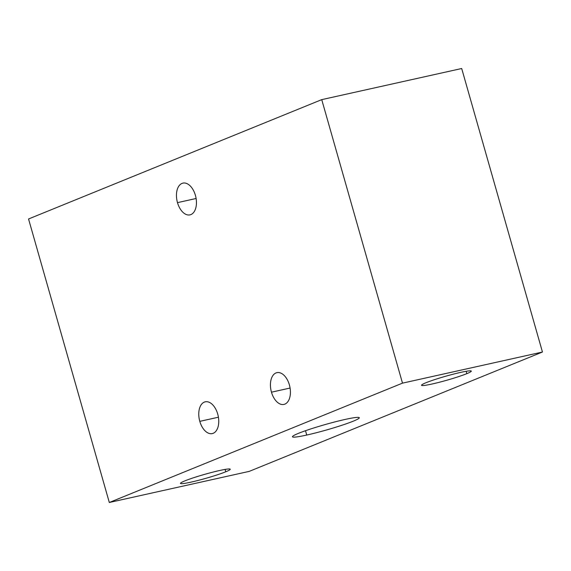 <?xml version="1.0" encoding="UTF-8"?>
<svg xmlns="http://www.w3.org/2000/svg" width="571" height="571" viewBox="0 0 571 571"><rect width="100%" height="100%" fill="white"/><g stroke="black" fill="none" stroke-linecap="round" stroke-linejoin="round"><path stroke-width="0.86" d="M28.55 218.978L321.737 99.632L402.491 383.141L109.311 502.487L28.55 218.978L321.737 99.632L461.689 68.513L542.45 352.022L249.263 471.368L542.45 352.022L402.491 383.141L109.311 502.487L249.263 471.368L109.311 502.487L28.55 218.978M271.468 392.184A16.266 9.586 -102.5 0 0 284.872 404.125A16.266 9.586 -102.5 0 0 289.39 384.89A16.266 9.586 -102.5 0 0 275.986 372.942A16.266 9.586 -102.5 0 0 271.468 392.184A16.266 9.586 -102.5 0 0 283.958 404.411A16.266 9.586 -102.5 0 0 289.39 384.89A16.266 9.586 -102.5 0 0 276.899 372.656A16.266 9.586 -102.5 0 0 271.468 392.184L290.089 388.044L271.468 392.184M199.8 421.355A16.266 9.586 -102.5 0 0 213.204 433.303A16.266 9.586 -102.5 0 0 217.722 414.061A16.266 9.586 -102.5 0 0 204.318 402.112A16.266 9.586 -102.5 0 0 199.8 421.355A16.266 9.586 -102.5 0 0 212.291 433.582A16.266 9.586 -102.5 0 0 217.722 414.061A16.266 9.586 -102.5 0 0 205.232 401.827A16.266 9.586 -102.5 0 0 199.8 421.355L218.422 417.215L199.8 421.355M177.488 202.641A16.266 9.586 -102.5 0 0 190.892 214.589A16.266 9.586 -102.5 0 0 195.41 195.346A16.266 9.586 -102.5 0 0 182.006 183.405A16.266 9.586 -102.5 0 0 177.488 202.641A16.266 9.586 -102.5 0 0 189.979 214.874A16.266 9.586 -102.5 0 0 195.41 195.346A16.266 9.586 -102.5 0 0 182.92 183.12A16.266 9.586 -102.5 0 0 177.488 202.641L196.11 198.501L177.488 202.641M466.821 373.655A25.881 2.077 -15.9 0 1 432.161 383.99A25.881 2.077 -15.9 0 1 426.002 382.727A25.881 2.077 -15.9 0 1 460.661 372.392A25.881 2.077 -15.9 0 1 466.821 373.655L466.15 371.293L466.821 373.655A25.881 2.077 164.1 0 0 471.296 371.1A25.881 2.077 164.1 0 0 453.61 374.091A25.881 2.077 164.1 0 0 426.002 382.727A25.881 2.077 164.1 0 0 421.526 385.282A25.881 2.077 164.1 0 0 439.213 382.292A25.881 2.077 164.1 0 0 466.821 373.655M225.759 471.782A25.881 2.077 -15.9 0 1 191.099 482.117A25.881 2.077 -15.9 0 1 184.94 480.853A25.881 2.077 -15.9 0 1 219.599 470.518A25.881 2.077 -15.9 0 1 225.759 471.782L225.088 469.419L225.759 471.782A25.881 2.077 164.1 0 0 230.234 469.226A25.881 2.077 164.1 0 0 212.548 472.217A25.881 2.077 164.1 0 0 184.94 480.853A25.881 2.077 164.1 0 0 180.465 483.409A25.881 2.077 164.1 0 0 198.151 480.418A25.881 2.077 164.1 0 0 225.759 471.782M345.02 419.464A34.752 2.791 -15.9 0 1 353.285 421.162A34.752 2.791 -15.9 0 1 306.741 435.045A34.752 2.791 -15.9 0 1 298.469 433.346A34.752 2.791 -15.9 0 1 345.02 419.464A34.752 2.791 164.1 0 0 310.089 429.164A34.752 2.791 164.1 0 0 292.459 436.772A34.752 2.791 164.1 0 0 306.741 435.045A34.752 2.791 164.1 0 0 341.672 425.345A34.752 2.791 164.1 0 0 359.302 417.736A34.752 2.791 164.1 0 0 345.02 419.464M305.506 430.72L306.741 435.045L305.506 430.72M461.689 68.513L542.45 352.022L402.491 383.141L321.737 99.632L461.689 68.513"/></g></svg>
